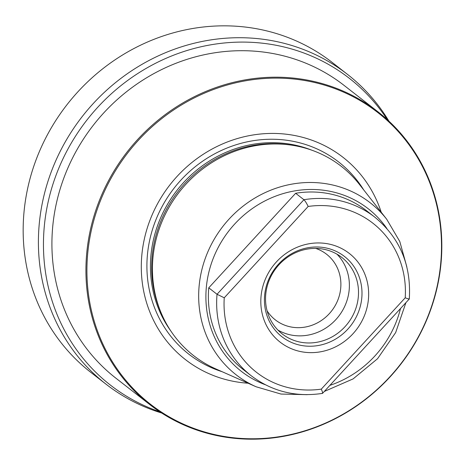 <?xml version="1.0" encoding="UTF-8"?>
<svg xmlns="http://www.w3.org/2000/svg" width="465" height="465" viewBox="0 0 465 465"><rect width="100%" height="100%" fill="white"/><g stroke="black" fill="none" stroke-linecap="round" stroke-linejoin="round"><path stroke-width="0.7" d="M315.712 248.409A41.641 38.851 -52.1 0 1 326.546 254.216A41.641 38.851 -52.1 0 1 329.267 313.712A41.641 38.851 127.9 0 1 275.379 319.92A41.641 38.851 127.9 0 1 267.096 310.841M277.925 330.074A48.482 45.233 127.9 0 0 335.858 319.6A48.482 45.233 -52.1 0 0 337.009 254.198M279.076 264.666A48.482 45.233 -52.1 0 1 341.816 257.436A48.482 45.233 -52.1 0 1 344.983 326.709A48.482 45.233 127.9 0 1 282.238 333.94A48.482 45.233 127.9 0 1 279.076 264.666M278.622 264.05A50.888 47.477 127.9 0 0 278.797 334.062A50.888 47.477 127.9 0 0 347.797 329.168A50.888 47.477 -52.1 0 0 347.622 259.156A50.888 47.477 -52.1 0 0 278.622 264.05M352.958 333.777A56.242 52.469 127.9 0 0 352.766 256.401A56.242 52.469 127.9 0 0 276.506 261.812A56.242 52.469 127.9 0 0 276.698 339.188A56.242 52.469 127.9 0 0 352.958 333.777M208.756 287.829A100.533 93.791 -52.1 0 0 242.992 369.35L251.269 375.796A100.533 93.791 -52.1 0 1 217.039 294.275L303.918 199.718C305.087 200.804 306.505 203.048 308.173 206.448L224.246 297.792L217.039 294.275L208.756 287.829L295.641 193.271A100.533 93.791 -52.1 0 1 366.536 210.715L374.813 217.161A100.533 93.791 -52.1 0 0 303.918 199.718L295.641 193.271M256.163 386.793L215.719 368.873A120.04 111.995 127.9 0 1 186.349 349.378A120.04 111.995 -52.1 0 1 161.541 313.829A120.04 111.995 -52.1 0 1 179.165 192.219A120.04 111.995 -52.1 0 1 292.758 145.342A120.04 111.995 -52.1 0 1 348.704 172.678A120.04 111.995 127.9 0 1 359.399 184.39L386.677 219.207A109.048 101.736 127.9 0 0 376.964 208.57A109.048 101.736 -52.1 0 0 229.1 219.062A109.048 101.736 -52.1 0 0 229.478 369.088A109.048 101.736 127.9 0 0 256.163 386.793L280.988 394.053L307.191 394.669M161.541 313.829L160.675 311.812A118.854 110.885 -52.1 0 1 178.124 191.406A118.854 110.885 -52.1 0 1 290.59 144.999L292.758 145.342M248.101 383.224A128.206 119.61 127.9 0 1 177.514 352.807A128.206 119.61 -52.1 0 1 177.072 176.421A128.206 119.61 -52.1 0 1 350.912 164.093A128.206 119.61 127.9 0 1 381.236 212.267M309.667 81.433A184.913 172.515 -52.1 0 1 435.583 292.863A184.913 172.515 -52.1 0 1 218.765 435.467A184.913 172.515 -52.1 0 1 92.843 224.037A184.913 172.515 -52.1 0 1 309.667 81.433M389.385 121.586A185.599 173.154 -52.1 0 1 418.215 337.538A185.599 173.154 -52.1 0 1 218.254 435.862A185.599 173.154 -52.1 0 1 149.835 404.62A185.599 173.154 -52.1 0 1 138.367 394.791A185.599 173.154 -52.1 0 1 109.537 178.839A185.599 173.154 -52.1 0 1 309.492 80.515A185.599 173.154 -52.1 0 1 377.917 111.757A185.599 173.154 -52.1 0 1 389.385 121.586M149.835 404.62L115.832 378.132A185.599 173.154 -52.1 0 1 71.808 159.524A185.599 173.154 -52.1 0 1 275.489 54.027A185.599 173.154 -52.1 0 1 343.908 85.269L377.917 111.757M387.345 119.697A194.428 181.391 -52.1 0 0 277.657 45.576A194.428 181.391 127.9 0 0 53.039 183.89A194.428 181.391 127.9 0 0 159.844 411.816M388.967 121.196A196.387 183.222 -52.1 0 0 347.622 74.487A196.387 183.222 -52.1 0 0 274.978 41.234A196.387 183.222 127.9 0 0 59.381 153.014A196.387 183.222 127.9 0 0 106.287 384.381A196.387 183.222 127.9 0 0 161.692 413.025M106.287 384.381L91.053 372.564A196.428 183.256 127.9 0 1 44.146 141.157A196.428 183.256 127.9 0 1 259.778 29.353A196.428 183.256 -52.1 0 1 332.434 62.618L347.622 74.487M251.269 375.796C272.13 391.495 295.88 397.36 322.518 393.39L409.299 298.972C411.386 265.149 399.894 237.877 374.813 217.161M322.164 393.239C323.036 393.745 322.739 392.379 321.292 389.135L405.213 297.798C408.497 299.047 409.775 299.338 409.049 298.681M405.213 297.798A94.587 88.245 127.9 0 0 308.173 206.448M224.246 297.792A94.587 88.245 127.9 0 0 321.292 389.135M386.868 228.518A103.12 96.209 127.9 0 0 374.499 214.132A103.12 96.209 -52.1 0 0 234.674 224.054A103.12 96.209 -52.1 0 0 235.028 365.926A103.12 96.209 127.9 0 0 265.236 384.7M329.964 385.334A103.12 96.209 127.9 0 0 400.499 308.568M170.981 331.22A118.854 110.885 -52.1 0 1 176.898 190.452A118.854 110.885 -52.1 0 1 311.928 150.236M363.676 189.859A121.847 113.675 127.9 0 0 346.129 168.394A121.847 113.675 -52.1 0 0 180.908 180.112A121.847 113.675 -52.1 0 0 181.333 347.75A121.847 113.675 127.9 0 0 222.072 371.686M324.367 391.425L353.092 378.905L377.551 358.713L395.669 332.562L405.91 302.68M406.805 266.753L399.79 241.504L386.677 219.207"/></g></svg>
